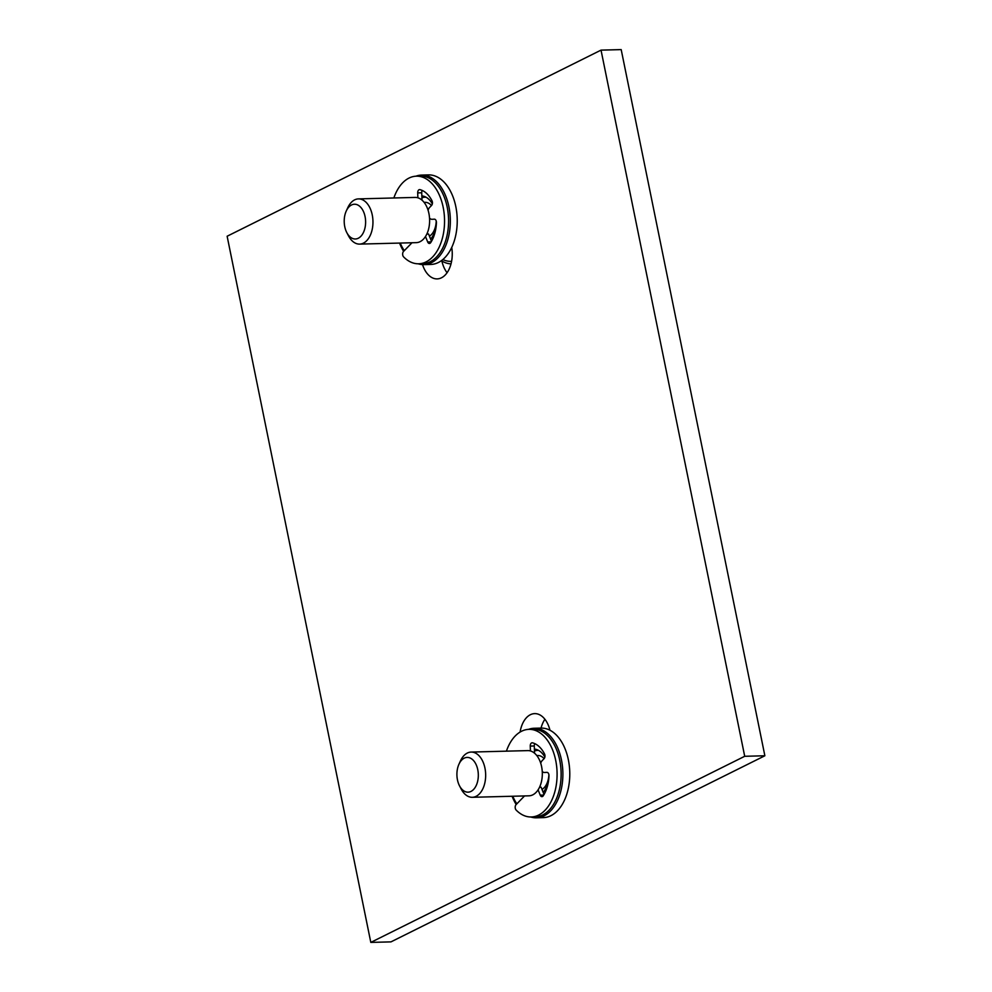 <?xml version="1.0" encoding="UTF-8"?>
<svg xmlns="http://www.w3.org/2000/svg" width="992" height="992" viewBox="0 0 992 992"><rect width="100%" height="100%" fill="white"/><g stroke="black" fill="none" stroke-linecap="round" stroke-linejoin="round"><path stroke-width="1.49" d="M370.81 942.4L390.972 941.879L764.869 755.768L621.19 49.6L601.028 50.121L227.131 236.232L370.81 942.4L744.707 756.288L601.028 50.121M447.082 272.726A25.594 15.76 88.5 0 1 441.738 260.412M530.732 816.986A44.776 27.565 -91.5 0 0 536.461 817.805L543.356 817.619A44.776 27.565 -91.5 0 0 550.907 815.684A44.776 27.565 -91.5 0 0 569.78 773.227A44.776 27.565 -91.5 0 0 549.965 730.236A44.776 27.565 -91.5 0 0 541.037 728.091A25.594 15.76 88.5 0 1 544.918 719.274M764.869 755.768L744.707 756.288M418.19 263.798A44.776 27.565 -91.5 0 0 423.906 264.616L430.813 264.442A44.776 27.565 -91.5 0 0 438.365 262.508A44.776 27.565 -91.5 0 0 451.732 247.43A25.594 15.76 88.5 0 1 437.162 278.901A25.594 15.76 88.5 0 1 422.53 264.591M451.732 247.43A44.776 27.565 -91.5 0 0 454.051 199.826A44.776 27.565 -91.5 0 0 428.482 174.902L421.588 175.088A44.776 27.565 -91.5 0 0 415.908 176.192M520.093 732.059A25.594 15.76 88.5 0 1 534.688 713.62A25.594 15.76 88.5 0 1 549.965 730.236M399.553 243.077A44.776 27.565 -91.5 0 0 403.645 251.336M423.906 264.616A44.776 27.565 -91.5 0 0 431.458 262.682A44.776 27.565 -91.5 0 0 449.884 212.908A44.776 27.565 -91.5 0 0 421.588 175.088M424.006 197.272A23.994 14.768 88.5 0 1 424.973 196.726A23.994 14.768 88.5 0 1 425.022 196.701M442.866 259.52A42.222 25.99 -91.5 0 0 451.596 261.318M441.849 260.97A44.776 27.565 -91.5 0 0 451.025 263.872M426.138 197.259A22.58 13.9 -91.5 0 0 424.874 197.197A22.58 13.9 -91.5 0 0 421.91 197.805M429.437 236.17A17.459 10.751 -91.5 0 0 436.22 220.968M431.47 205.555A17.459 10.751 -91.5 0 0 425.01 202.318L424.08 202.343M358.447 198.896A22.618 13.925 -91.5 0 1 372.732 218.004A22.618 13.925 -91.5 0 1 363.432 243.139A22.618 13.925 88.5 0 1 359.625 244.106L416.28 242.643A22.618 13.925 88.5 0 0 420.087 241.664A22.618 13.925 -91.5 0 0 429.387 216.529A22.618 13.925 -91.5 0 0 415.102 197.42L358.447 198.896A22.618 13.925 -91.5 0 0 354.628 199.876A22.618 13.925 88.5 0 0 347.795 207.675L346.27 210.986A17.385 10.701 88.5 0 1 351.528 204.984A17.385 10.701 -91.5 0 1 365.068 216.554A17.385 10.701 -91.5 0 1 358.298 238.241A17.385 10.701 88.5 0 1 346.84 232.674A17.385 10.701 88.5 0 1 346.27 210.986M359.625 244.106A22.618 13.925 88.5 0 1 348.527 235.898L346.84 232.674M421.997 200.148L421.848 195.92A23.994 14.768 88.5 0 1 432.338 203.881M436.344 221.514A23.994 14.768 88.5 0 1 430.652 239.196L428.581 234.025L426.833 234.062M431.495 241.316L430.652 239.196M429.536 218.091A6.398 3.943 -91.5 0 0 431.929 219.306A6.398 3.943 -91.5 0 0 431.991 219.306L434.347 219.182A3.199 1.972 88.5 0 1 436.43 222.654A30.702 18.91 88.5 0 1 430.689 242.618A3.199 1.972 88.5 0 1 429.4 243.462A3.199 1.972 88.5 0 1 427.676 241.961L425.494 236.505M417.88 197.805L417.694 192.907A3.199 1.972 88.5 0 1 419.579 189.596A3.199 1.972 88.5 0 1 419.914 189.633A30.702 18.91 88.5 0 1 431.979 200.744A3.199 1.972 88.5 0 1 431.557 205.456L429.586 207.477A6.398 3.943 -91.5 0 0 428.11 210.341M421.848 195.92L421.724 192.795L417.694 192.907M422.245 190.452A3.199 1.972 -91.5 0 0 421.724 192.795M400.222 243.052A42.222 25.99 -91.5 0 0 404.29 250.666M411.99 242.755L403.521 251.46A3.199 1.972 -91.5 0 0 403.583 256.866A43.822 26.982 -91.5 0 0 418.686 263.785A43.822 26.982 -91.5 0 0 444.528 219.282A43.822 26.982 -91.5 0 0 416.417 176.179A43.822 26.982 -91.5 0 0 393.861 197.978M418.686 263.785L422.728 263.686A43.822 26.982 -91.5 0 0 448.558 219.182A43.822 26.982 -91.5 0 0 420.447 176.068L416.417 176.179M512.095 796.254A44.776 27.565 -91.5 0 0 516.2 804.512M536.461 817.805A44.776 27.565 -91.5 0 0 544.013 815.87A44.776 27.565 -91.5 0 0 562.427 766.097A44.776 27.565 -91.5 0 0 534.13 728.264A44.776 27.565 -91.5 0 0 528.463 729.38M537.528 749.902A23.994 14.768 88.5 0 1 537.565 749.89A23.994 14.768 88.5 0 0 536.511 750.473M534.465 751.043A22.58 13.9 88.5 0 1 537.577 750.386A22.58 13.9 88.5 0 1 538.644 750.423M536.771 755.52L537.714 755.495A17.459 10.751 88.5 0 1 544.1 758.657L542.14 760.666A6.398 3.943 -91.5 0 0 540.727 763.257M544.038 794.505L543.194 792.385A23.994 14.768 88.5 0 0 548.898 774.69A17.459 10.751 88.5 0 1 542.016 789.421M472.316 797.295L528.972 795.82A22.618 13.925 -91.5 0 0 532.791 794.84A22.618 13.925 88.5 0 0 542.091 769.705A22.618 13.925 88.5 0 0 527.794 750.609L471.138 752.072A22.618 13.925 88.5 0 1 485.435 771.181A22.618 13.925 88.5 0 1 476.135 796.316A22.618 13.925 -91.5 0 1 472.316 797.295A22.618 13.925 -91.5 0 1 461.218 789.074L459.532 785.85A17.385 10.701 -91.5 0 0 470.989 791.418A17.385 10.701 88.5 0 0 477.772 769.73A17.385 10.701 88.5 0 0 464.231 758.161A17.385 10.701 -91.5 0 0 458.974 764.162A17.385 10.701 -91.5 0 0 459.532 785.85M471.138 752.072A22.618 13.925 88.5 0 0 467.331 753.052A22.618 13.925 -91.5 0 0 460.486 760.852L458.974 764.162M524.545 795.931L516.063 804.648A3.199 1.972 -91.5 0 0 516.138 810.055A43.822 26.982 -91.5 0 0 531.241 816.974L535.271 816.875A43.822 26.982 -91.5 0 0 561.1 772.359A43.822 26.982 -91.5 0 0 532.989 729.256L528.959 729.356A43.822 26.982 -91.5 0 0 506.416 751.167M512.777 796.241A42.222 25.99 -91.5 0 0 516.844 803.855M543.194 792.385L541.124 787.202L539.536 787.251M534.539 753.201L534.39 749.096A23.994 14.768 88.5 0 1 544.881 757.07M531.241 816.974A43.822 26.982 -91.5 0 0 557.07 772.47A43.822 26.982 -91.5 0 0 528.959 729.356M542.24 771.454A6.398 3.943 -91.5 0 0 544.472 772.495A6.398 3.943 -91.5 0 0 544.546 772.483L546.902 772.359A3.199 1.972 88.5 0 1 546.927 772.359A3.199 1.972 88.5 0 1 548.985 775.831A30.702 18.91 88.5 0 1 543.232 795.807A3.199 1.972 88.5 0 1 541.954 796.65A3.199 1.972 88.5 0 1 540.218 795.138L538.098 789.83M530.422 750.944L530.249 746.083A3.199 1.972 88.5 0 1 532.134 742.785A3.199 1.972 88.5 0 1 532.456 742.822A30.702 18.91 88.5 0 1 544.521 753.92A3.199 1.972 88.5 0 1 544.1 758.644M534.39 749.096L534.279 745.984L530.249 746.083M534.8 743.64A3.199 1.972 -91.5 0 0 534.279 745.984M431.173 241.862L427.676 241.961M543.715 795.051L540.218 795.138M425.977 197.172L424.874 197.197M538.532 750.361L537.577 750.386M541.037 728.091L534.13 728.264"/></g></svg>
